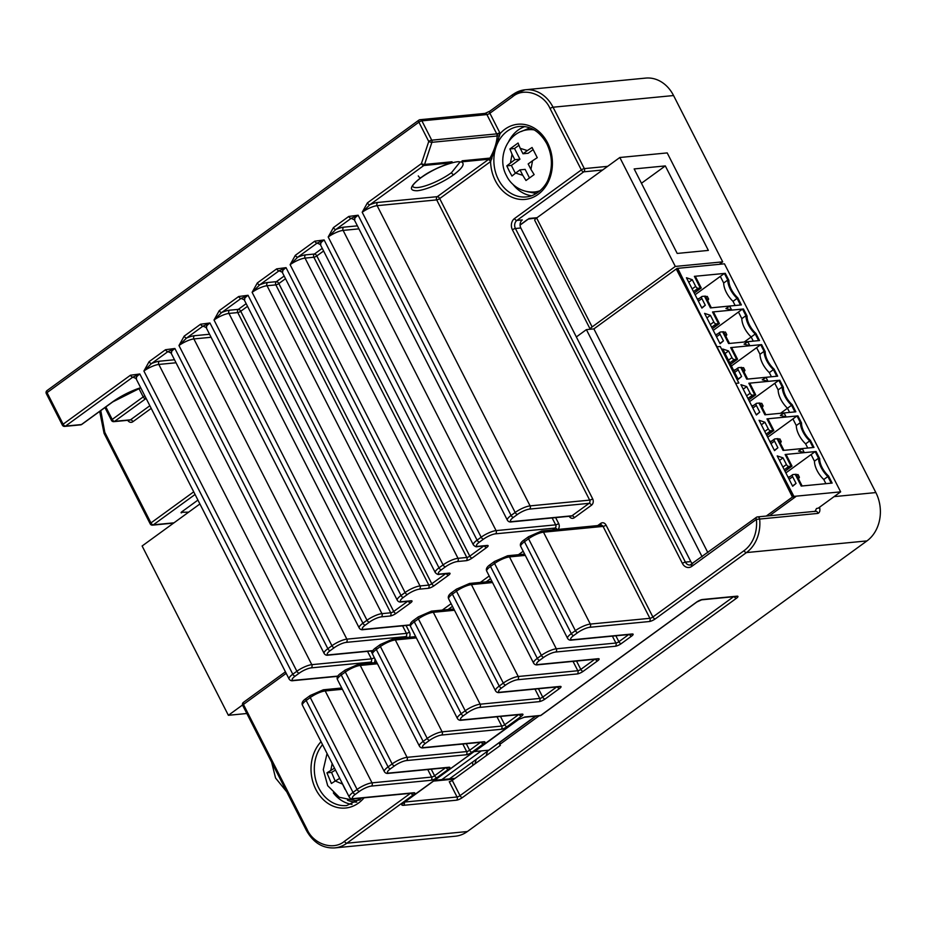 <?xml version="1.0" encoding="UTF-8"?>
<svg xmlns="http://www.w3.org/2000/svg" width="926" height="926" viewBox="0 0 926 926"><rect width="100%" height="100%" fill="white"/><g stroke="black" fill="none" stroke-linecap="round" stroke-linejoin="round"><path stroke-width="1.39" d="M472.816 765.432L472.642 762.005M486.185 755.709L487.516 751.183M719.317 264.315L722.708 261.85L667.206 152.917L619.818 157.501L536.629 217.992A5.903 1.47 -27 0 0 534.753 220.353L590.244 329.251A5.903 1.47 -27 0 1 592.131 326.924L675.309 266.433L619.818 157.501M722.708 261.85L675.309 266.433M665.308 165.916L634.16 168.937L677.207 253.435L708.355 250.414L665.308 165.916L641.463 183.255M519.544 718.819L474.563 751.553L488.778 750.176L535.506 716.168M142.118 545.993L228.375 715.3L242.531 704.999L228.375 715.3L246.837 713.506L228.375 715.3L142.118 545.993L199.912 503.964L142.118 545.993M766.288 516.048L793.246 496.452L677.068 268.401L593.89 328.892L676.246 268.991L735.649 383.387L792.436 497.042L766.288 516.048L792.436 497.042L771.474 453.763L735.649 383.387L698.864 311.229L676.246 268.991L593.89 328.892L586.401 329.621L702.128 556.781M793.246 496.452L840.646 491.856L724.456 263.817L677.068 268.401M791.105 466.206L788.825 466.426L784.264 469.748L788.825 466.426A2.361 1.227 -126 0 1 786.44 464.528L782.91 467.086L786.44 464.528L783.037 457.861L779.507 460.419L783.037 457.861L786.44 464.528A2.361 1.227 -126 0 0 788.825 466.426L792.008 466.125L786.047 454.411L815.158 451.599L818.526 458.208A17.698 9.191 54 0 0 827.867 476.543L831.235 483.152L802.124 485.976L796.163 474.262L792.98 474.575A2.361 1.227 -126 0 0 792.621 474.702A2.361 1.227 -126 0 1 792.98 474.575L795.249 474.355L801.21 486.057L832.138 483.071L828.538 475.987A16.124 8.369 54 0 1 819.672 458.59L816.061 451.506L785.132 454.504L791.105 466.206L785.005 471.207L792.008 466.125M792.656 476.74A2.361 1.227 -126 0 1 792.621 474.702L788.362 477.804L792.621 474.702A2.361 1.227 -126 0 0 792.656 476.74L796.059 483.407L792.668 486.254L777.215 455.916L783.037 457.861L777.215 455.916L792.668 486.254L796.059 483.407L792.529 485.976L796.059 483.407L792.656 476.74L789.137 479.309L792.656 476.74M772.944 430.578L770.675 430.798L766.115 434.12L770.675 430.798A2.361 1.227 -126 0 1 768.279 428.888L764.76 431.458L768.279 428.888L764.888 422.221L761.357 424.791L764.888 422.221L768.279 428.888A2.361 1.227 -126 0 0 770.675 430.798L773.858 430.486L767.885 418.784L797.008 415.959L800.377 422.58A17.698 9.191 54 0 0 809.706 440.903L813.086 447.524L783.963 450.349L778.002 438.635L774.819 438.947A2.361 1.227 -126 0 0 774.472 439.074A2.361 1.227 -126 0 1 774.819 438.947L777.099 438.727L783.06 450.43L813.989 447.432L810.377 440.348A16.124 8.369 54 0 1 801.522 422.962L797.911 415.878L766.983 418.876L772.944 430.578L766.855 435.579L773.858 430.486M774.506 441.112A2.361 1.227 -126 0 1 774.472 439.074L770.212 442.165L774.472 439.074A2.361 1.227 -126 0 0 774.506 441.112L777.898 447.779L774.518 450.615L759.065 420.277L764.888 422.221L759.065 420.277L774.518 450.615L777.898 447.779L774.379 450.337L777.898 447.779L774.506 441.112L770.976 443.67L774.506 441.112M791.556 405.275L794.925 411.896L765.814 414.709L759.852 403.007L756.669 403.308A2.361 1.227 -126 0 0 756.322 403.435A2.361 1.227 -126 0 1 756.669 403.308L758.938 403.088L764.911 414.802L795.839 411.804L792.228 404.72A16.124 8.369 54 0 1 783.361 387.323L779.761 380.239L748.833 383.237L754.794 394.951L748.706 399.951L755.697 394.858L749.736 383.156L778.847 380.331L782.215 386.952A17.698 9.191 54 0 0 791.556 405.275L780.537 413.285L787.482 408.239L789.6 412.406M754.794 394.951L752.514 395.17L747.953 398.481L752.514 395.17A2.361 1.227 -126 0 1 750.129 393.261L746.726 386.593L743.208 389.151L746.726 386.593L740.904 384.649L756.368 414.987L759.748 412.151L756.229 414.709L759.748 412.151L756.357 405.484L752.826 408.042L756.357 405.484A2.361 1.227 -126 0 1 756.322 403.435L752.062 406.537L756.322 403.435A2.361 1.227 -126 0 0 756.357 405.484L759.748 412.151L756.368 414.987L740.904 384.649L746.726 386.593L750.129 393.261L746.599 395.83L750.129 393.261A2.361 1.227 -126 0 0 752.514 395.17L755.697 394.858M736.645 359.311L734.364 359.531L729.804 362.853L734.364 359.531A2.361 1.227 -126 0 1 731.968 357.633L728.449 360.191L731.968 357.633L728.577 350.966L725.046 353.524L728.577 350.966L731.968 357.633A2.361 1.227 -126 0 0 734.364 359.531L737.547 359.23L731.586 347.516L760.697 344.704L764.066 351.313A17.698 9.191 54 0 0 773.407 369.636L776.775 376.257L747.664 379.081L741.691 367.367L738.52 367.68A2.361 1.227 -126 0 0 738.161 367.807A2.361 1.227 -126 0 1 738.52 367.68L740.788 367.46L746.75 379.162L777.678 376.176L774.067 369.092A16.124 8.369 54 0 1 765.212 351.695L761.6 344.611L730.672 347.609L736.645 359.311L730.545 364.312L737.547 359.23M738.196 369.844A2.361 1.227 -126 0 1 738.161 367.807L733.901 370.909L738.161 367.807A2.361 1.227 -126 0 0 738.196 369.844L741.599 376.512L738.207 379.347L722.755 349.009L728.577 350.966L722.755 349.009L738.207 379.347L741.599 376.512L738.068 379.081L741.599 376.512L738.196 369.844L734.677 372.414L738.196 369.844M755.246 334.008L758.625 340.629L729.503 343.442L723.542 331.74L720.359 332.052A2.361 1.227 -126 0 0 720.011 332.179A2.361 1.227 -126 0 1 720.359 332.052L722.639 331.832L728.6 343.534L759.528 340.536L755.917 333.453A16.124 8.369 54 0 1 747.062 316.067L743.451 308.983L712.522 311.969L718.483 323.683L712.395 328.684L719.398 323.591L713.425 311.888L742.536 309.064L745.916 315.685A17.698 9.191 54 0 0 755.246 334.008L744.238 342.018L751.171 336.971L753.289 341.138M718.483 323.683L716.215 323.903L711.654 327.225L716.215 323.903A2.361 1.227 -126 0 1 713.819 321.993L710.427 315.326L706.897 317.896L710.427 315.326L704.605 313.382L720.058 343.72L723.438 340.884L719.919 343.442L723.438 340.884L720.046 334.217L716.516 336.775L720.046 334.217A2.361 1.227 -126 0 1 720.011 332.179L715.752 335.27L720.011 332.179A2.361 1.227 -126 0 0 720.046 334.217L723.438 340.884L720.058 343.72L704.605 313.382L710.427 315.326L713.819 321.993L710.3 324.563L713.819 321.993A2.361 1.227 -126 0 0 716.215 323.903L719.398 323.591M700.334 288.055L698.054 288.275L693.493 291.586L698.054 288.275A2.361 1.227 -126 0 1 695.669 286.365L692.266 279.698L688.747 282.256L692.266 279.698L686.444 277.754L701.908 308.092L705.288 305.256L701.758 307.814L705.288 305.256L701.896 298.577A2.361 1.227 -126 0 1 701.862 296.54A2.361 1.227 -126 0 0 701.896 298.577L698.366 301.147L701.896 298.577L705.288 305.256L701.908 308.092L686.444 277.754L692.266 279.698L695.669 286.365L692.139 288.935L695.669 286.365A2.361 1.227 -126 0 0 698.054 288.275L701.237 287.963L695.276 276.261L724.387 273.436L727.755 280.057A17.698 9.191 54 0 0 737.096 298.38L740.464 304.99L711.353 307.814L705.392 296.112L702.209 296.413A2.361 1.227 -126 0 0 701.862 296.54A2.361 1.227 -126 0 1 702.209 296.413L704.478 296.193L710.45 307.907L741.379 304.909L737.767 297.825A16.124 8.369 54 0 1 728.901 280.428L725.289 273.344L694.373 276.342L700.334 288.055L694.245 293.056L701.237 287.963M818.41 508.027L840.646 491.856L818.41 508.027M818.526 458.208L814.452 461.183A17.698 9.191 54 0 0 823.781 479.506L827.867 476.543M815.158 451.599L785.873 472.897L811.083 454.562L814.452 461.183M800.377 422.58L796.291 425.543A17.698 9.191 54 0 0 805.632 443.867L809.706 440.903M797.008 415.959L767.712 437.257L792.922 418.934L796.291 425.543M782.215 386.952L778.141 389.915A17.698 9.191 54 0 0 787.482 408.239M778.847 380.331L749.562 401.629L774.773 383.295L778.141 389.915M764.066 351.313L759.991 354.288A17.698 9.191 54 0 0 769.321 372.611L773.407 369.636M760.697 344.704L731.401 366.001L756.623 347.667L759.991 354.288M745.916 315.685L741.83 318.648A17.698 9.191 54 0 0 751.171 336.971M742.536 309.064L713.252 330.362L738.462 312.027L741.83 318.648M727.755 280.057L723.681 283.02A17.698 9.191 54 0 0 733.022 301.344L737.096 298.38M724.387 273.436L695.102 294.734L720.312 276.399L723.681 283.02M481.3 750.893L441.806 779.623M449.434 778.882L535.679 716.157M345.097 789.427L340.814 780.502M342.273 783.986L335.293 780.977L331.404 783.5L326.947 772.84L334.517 768.152M335.293 780.977L339.726 778.372M335.166 781.046L331.543 772.4L326.947 772.84M331.543 772.4L335.501 770.085M717.002 346.799L720.231 346.486L738.867 383.075L735.649 383.387M771.474 453.763L793.929 496.382L792.436 497.042L795.654 496.73L769.518 515.736M707.858 552.614L593.89 328.892M510.457 162.872L512.043 154.248L509.902 148.959L518.062 143.032L520.204 148.31L527.345 150.591L532.068 147.489L537.254 157.675L532.531 160.777L530.945 169.4L534.14 174.586L525.991 180.512L522.785 175.327L515.643 173.058L511.974 176.056L509.219 170.986L506.788 165.87L514.821 159.7L519.949 159.203L514.509 148.507L518.861 145.347M530.945 169.4L528.167 163.948L532.531 160.777M527.345 150.591L522.982 153.762L528.109 153.276L533.063 149.665M520.204 148.31L522.982 153.762M509.902 148.959L514.509 148.507M512.043 154.248L514.821 159.7M506.788 165.87L511.384 165.43L519.949 159.203M515.377 173.255L511.384 165.43M515.643 173.058L520.007 169.875L525.135 169.377L529.464 177.885M522.785 175.327L520.007 169.875M412.614 186.381L412.764 185.848C412.834 186.114 412.001 184.702 421.029 177.688C430.613 170.997 440.556 166.124 450.869 163.092A2.361 1.47 -105.2 0 0 451.286 162.849C440.683 165.986 430.474 170.974 420.67 177.815C409.639 186.496 408.505 190.802 417.279 190.744A28.914 7.223 153 0 0 453.844 174.609C462.722 167.861 465.211 163.613 461.322 161.876L459.609 162.108A2.361 2.361 0 0 0 459.62 162.108L459.875 162.119M499.716 132.557A2.361 0.59 -27 0 1 496.73 133.876L486.891 114.558A2.361 0.59 153 0 0 489.877 113.238L499.716 132.557A4.723 3.854 -95.5 0 1 500.121 133.587L490.583 161.564A37.758 30.859 -95.5 0 0 495.398 180.801A37.758 30.859 -95.5 0 0 538.087 194.402A37.758 30.859 -95.5 0 0 547.59 142.847A37.758 30.859 -95.5 0 0 500.121 133.587L496.938 134.386A2.361 1.933 -95.5 0 0 496.73 133.876L431.736 140.173L421.897 120.855L486.891 114.558A2.361 1.933 -95.5 0 0 485.027 113.4L489.842 111.201A2.361 1.227 -126 0 1 490.19 111.074M526.975 191.601L536.351 193.499M673.561 95.54A35.396 28.926 -95.5 0 0 645.688 78.097L525.169 89.776A35.396 28.926 84.5 0 1 553.053 107.219L673.561 95.54L875.857 492.574A35.396 28.926 84.5 0 1 866.956 540.911L467.375 831.536A35.396 28.926 84.5 0 1 455.222 836.224L334.714 847.903A35.396 28.926 84.5 0 0 346.856 843.204L413.32 794.867A4.723 1.181 153 0 0 413.876 792.76L354.299 798.525A9.445 2.361 -27 0 1 355.399 794.3L359.485 791.336A9.445 2.361 -27 0 1 371.419 786.07L430.995 780.305A4.723 1.181 153 0 0 436.968 777.666L448.381 769.367A4.723 1.181 153 0 0 448.936 767.249L389.36 773.025A9.445 2.361 -27 0 1 390.471 768.8L394.545 765.837A9.445 2.361 -27 0 1 406.491 760.57L466.067 754.794A4.723 1.181 153 0 0 472.04 752.167L483.453 743.856A4.723 1.181 153 0 0 484.009 741.749L424.432 747.513A9.445 2.361 -27 0 1 425.532 743.3L429.606 740.337A9.445 2.361 -27 0 1 441.552 735.059L501.128 729.294A4.723 1.181 153 0 0 507.101 726.655L521.454 716.215A4.723 1.181 153 0 0 522.009 714.108L462.433 719.884A9.445 2.361 -27 0 1 463.532 715.659L467.618 712.696A9.445 2.361 -27 0 1 479.552 707.429L539.129 701.653A4.723 1.181 153 0 0 545.101 699.014L559.535 688.516A4.723 1.181 153 0 0 560.091 686.409L500.515 692.185A9.445 2.361 -27 0 1 501.614 687.96L505.7 684.997A9.445 2.361 -27 0 1 517.634 679.73L577.211 673.954A4.723 1.181 153 0 0 583.183 671.327L597.617 660.828A4.723 1.181 153 0 0 598.173 658.71L538.596 664.486A9.445 2.361 -27 0 1 539.708 660.261L543.782 657.298A9.445 2.361 -27 0 1 555.716 652.031L615.304 646.255A4.723 1.181 153 0 0 621.265 643.628L631.613 636.093A4.723 1.181 153 0 0 632.169 633.986L572.592 639.762A9.445 2.361 -27 0 1 573.703 635.537L577.778 632.574A9.445 2.361 -27 0 1 589.723 627.307L649.3 621.531A4.723 1.181 153 0 0 655.272 618.892L746.449 552.579L866.956 540.911M333.418 227.611L348.755 216.452L358.119 215.226L511.083 515.435L515.169 512.472L362.193 212.251L367.414 202.875A2.361 1.227 54 0 0 369.81 204.785L423.807 165.511A2.361 1.227 -126 0 1 421.411 163.601A2.361 0.648 18.4 0 0 424.559 164.434L431.91 142.315A2.361 0.648 -161.6 0 1 428.75 141.493L418.911 122.174A2.361 1.227 -126 0 1 418.876 120.137A2.361 1.227 -126 0 1 419.223 120.01A2.361 1.933 84.5 0 1 421.897 120.855A2.361 0.59 -27 0 0 418.911 122.174L47.052 392.624L63.13 424.189L130.45 375.227L139.826 373.988L292.79 674.209L296.864 671.246L143.9 371.025L149.121 361.649A2.361 1.227 54 0 0 151.505 363.548L167.907 351.625L174.887 348.489L327.85 648.709L331.936 645.735L178.961 345.525L184.181 336.15A2.361 1.227 54 0 0 186.577 338.048L202.979 326.126L209.947 322.989L362.923 623.198L366.997 620.235L214.033 320.014L219.254 310.638A2.361 1.227 54 0 0 221.638 312.548L241.061 298.427L248.041 295.29L401.004 595.499L405.079 592.536L252.115 292.315L257.335 282.939A2.361 1.227 54 0 0 259.72 284.849L279.062 270.786L286.041 267.649L439.005 567.858L443.079 564.895L290.116 264.686L295.336 255.31A2.361 1.227 54 0 0 297.721 257.208L317.143 243.087L324.123 239.95L477.087 540.171L481.161 537.196L328.198 236.987L333.418 227.611A2.361 1.227 54 0 0 335.814 229.509L351.139 218.362L358.119 215.226A11.795 2.952 153 0 0 354.38 219.925L353.767 219.323L354.878 219.335M149.121 361.649L165.523 349.715L174.887 348.489A11.795 2.952 153 0 0 171.148 353.188L170.534 352.586L171.646 352.598M184.181 336.15L200.583 324.216L209.947 322.989A11.795 2.952 153 0 0 206.209 327.688L205.607 327.086L206.706 327.098M219.254 310.638L238.665 296.517L248.041 295.29A11.795 2.952 153 0 0 244.29 299.989L243.688 299.387L244.788 299.399M257.335 282.939L276.666 268.876L286.041 267.649A11.795 2.952 153 0 0 282.291 272.348L281.689 271.746L282.789 271.758M295.336 255.31L314.747 241.177L324.123 239.95A11.795 2.952 153 0 0 320.373 244.649L319.771 244.047L320.882 244.059M410.426 793.327L344.472 841.294C333.522 850.751 313.555 844.396 307.108 829.395L243.434 704.443L286.203 673.329M512.715 96.64A2.361 1.227 54 0 1 512.68 94.591L525.169 89.776A35.396 28.926 84.5 0 0 513.027 94.464A2.361 1.227 54 0 0 512.68 94.591L489.842 111.201A2.361 1.227 -126 0 0 489.877 113.238L512.715 96.64C523.653 87.194 543.62 93.549 550.067 108.539L581.343 169.921A2.361 0.59 -27 0 1 584.329 168.613L553.053 107.219A2.361 0.59 -27 0 0 550.067 108.539M193.719 491.822L150.95 522.924L104.812 432.373L100.772 410.612M819.556 507.193A35.396 28.926 84.5 0 1 819.707 507.818C820.216 510.874 819.614 512.738 817.878 513.409L759.656 519.058A35.396 28.926 84.5 0 1 746.449 552.579A2.361 1.227 -126 0 1 744.053 550.681L652.876 616.994L606.055 525.1A4.723 3.854 -95.5 0 0 600.719 523.398L597.698 525.586M348.755 216.452A2.361 1.227 54 0 0 351.139 218.362L354.068 219.647A2.361 1.933 84.5 0 1 354.149 219.589M328.198 236.987L335.814 229.509A14.156 3.542 153 0 1 343.72 227.171A2.361 1.933 -95.5 0 0 343.118 230.4A11.795 2.952 153 0 0 328.198 236.987M314.747 241.177A2.361 1.227 54 0 0 317.143 243.087L320.072 244.371A2.361 1.933 84.5 0 1 320.141 244.325L320.072 244.371M290.116 264.686L297.721 257.208A14.156 3.542 153 0 1 305.638 254.87A2.361 1.933 -95.5 0 0 305.036 258.099A11.795 2.952 153 0 0 290.116 264.686M276.666 268.876A2.361 1.227 54 0 0 279.062 270.786L281.979 272.07A2.361 1.933 84.5 0 1 282.06 272.012M252.115 292.315L259.72 284.849A14.156 3.542 153 0 1 267.637 282.511A2.361 1.933 -95.5 0 0 267.035 285.729A11.795 2.952 153 0 0 252.115 292.315M238.665 296.517A2.361 1.227 54 0 0 241.061 298.427L244.105 299.7M214.033 320.014L221.638 312.548A14.156 3.542 153 0 1 229.544 310.21A2.361 1.933 -95.5 0 0 228.954 313.428A11.795 2.952 153 0 0 214.033 320.014M200.583 324.216A2.361 1.227 54 0 0 202.979 326.126L205.896 327.41A2.361 1.933 84.5 0 1 205.977 327.353M178.961 345.525L186.577 338.048A14.156 3.542 153 0 1 194.483 335.71A2.361 1.933 -95.5 0 0 193.893 338.939A11.795 2.952 153 0 0 178.961 345.525M165.523 349.715A2.361 1.227 54 0 0 167.907 351.625L170.835 352.91A2.361 1.933 84.5 0 1 170.916 352.864M143.9 371.025L151.505 363.548A14.156 3.542 153 0 1 159.422 361.221A2.361 1.933 -95.5 0 0 158.821 364.439A11.795 2.952 153 0 0 143.9 371.025M130.45 375.227A2.361 1.227 54 0 0 132.846 377.125L139.826 373.988A11.795 2.952 153 0 0 136.076 378.688L135.474 378.086L136.573 378.097M362.193 212.251L369.81 204.785A14.156 3.542 153 0 1 377.715 202.447A2.361 1.933 -95.5 0 0 377.125 205.665A11.795 2.952 153 0 0 362.193 212.251M499.542 136.041A2.361 0.995 12.1 0 0 497.227 135.995L496.938 134.386M488.187 159.654A2.361 1.227 -126 0 1 490.583 161.564L439.688 198.581A2.361 1.227 54 0 0 437.292 196.671L488.835 159.214A2.361 0.949 -123.5 0 1 490.896 161.112M404.292 802.495A2.361 1.933 84.5 0 1 403.539 805.319L456.46 800.203A4.723 1.181 153 0 0 462.433 797.564L736.436 598.277A4.723 1.181 153 0 0 736.992 596.17L702.452 599.516A4.723 1.181 153 0 0 696.491 602.155L540.726 715.428L525.042 716.955L517.947 719.699L402.96 803.328C401.213 804.74 401.409 805.412 403.539 805.319M518.502 719.317A2.361 1.227 -126 0 1 518.305 719.571L524.232 717.268A2.361 1.933 -95.5 0 0 525.042 716.955M819.707 507.818L816.5 508.501L814.926 511.58M140.683 387.728A28.914 7.223 153 0 0 112.416 402.011L81.43 424.548L65.526 426.087L132.846 377.125L135.879 378.41M181.276 512.275L188.649 512.159M181.565 512.842A2.361 0.59 -27 0 1 181.091 512.726A2.361 0.59 -27 0 1 181.843 511.789L197.933 500.086M692.613 563.702A5.903 4.827 84.5 0 1 690.808 561.584L576.342 336.937L586.401 329.621M691.525 564.571A5.903 4.827 84.5 0 1 690.032 565.01A5.903 4.827 84.5 0 1 685.39 562.105L515.412 228.502A5.903 4.827 84.5 0 1 516.893 220.446L522.31 219.925A5.903 4.827 -95.5 0 0 520.829 227.981L576.342 336.937M461.322 161.876L488.835 159.214L490.004 158.091L491.88 158.832M733.542 596.738L460.037 795.654A2.361 0.59 -27 0 1 457.05 796.973L449.272 781.706A2.361 0.59 153 0 0 452.258 780.387L500.376 745.395L499.716 744.909M285.521 278.691L278.83 283.564A2.361 1.227 54 0 0 276.434 281.654L267.637 282.511M527.531 219.45L520.076 224.96M529.996 127.881L521.164 131.55M453.856 174.609A2.361 1.227 -126 0 1 451.46 172.699L459.909 162.212L451.46 172.699A26.553 6.632 -27 0 1 427.662 185.096A26.553 6.632 -27 0 1 412.614 186.323M735.14 305.511L733.022 301.344M825.911 483.673L823.781 479.506M807.761 448.034L805.632 443.867M771.451 376.778L769.321 372.611M706.989 299.26L708.645 299.098L707.719 300.684M725.151 334.888L726.806 334.726L725.88 336.312M761.461 406.155L763.105 405.993L762.179 407.579M797.761 477.422L799.416 477.26L798.49 478.846M780.34 443.218L781.266 441.621L779.889 438.936L778.245 439.098M771.867 440.961L769.9 441.552M743.3 370.527L744.955 370.365L744.029 371.951M697.29 299.029L699.246 298.438M708.645 299.098L707.279 296.413L705.624 296.575M715.439 334.656L717.407 334.066M726.806 334.726L725.428 332.04L723.773 332.202M751.75 405.924L753.706 405.333M763.105 405.993L761.739 403.308L760.084 403.47M788.049 477.179L790.017 476.601M799.416 477.26L798.05 474.575L796.395 474.725M779.611 441.783L781.266 441.621M733.589 370.284L735.557 369.705M744.955 370.365L743.59 367.668L741.934 367.83M784.16 413.065L786.105 416.885L780.398 415.438L784.16 413.065M767.955 381.257L762.237 379.799L766.01 377.438L767.955 381.257M729.7 306.17L731.644 309.99L725.938 308.543L729.7 306.17M802.31 448.693L804.254 452.513L798.548 451.066L802.31 448.693M698.864 311.229L677.739 268.343L724.456 263.817L840.646 491.856L793.929 496.382M747.849 341.798L749.794 345.618L744.087 344.171L747.849 341.798M476.23 759.401L474.888 763.927M592.131 326.924L536.629 217.992M357.147 800.388L359.82 799.96A31.276 25.558 84.5 0 1 357.147 800.388L355.109 800.585A31.276 25.558 84.5 0 0 360.596 799.288M330.825 770.316L332.168 763.533M530.667 129.513A31.276 25.558 84.5 0 1 533.388 129.432L528.63 129.709A31.276 25.558 84.5 0 1 534.267 129.929M536.698 191.763L539.372 191.335A31.276 25.558 84.5 0 1 536.698 191.763L534.661 191.96A31.276 25.558 84.5 0 0 540.147 190.675M498.385 179.482A35.396 28.926 84.5 0 1 519.44 126.457C530.783 125.774 539.916 131.55 546.838 143.785C552.301 155.267 552.857 166.842 548.505 178.51C546.699 184.783 537.879 196.011 526.257 196.925A35.396 28.926 84.5 0 1 498.385 179.482M361.939 798.015L346.706 805.551A35.396 28.926 84.5 0 1 318.833 788.107A35.396 28.926 84.5 0 1 322.549 744.654M321.033 741.691A37.758 30.859 -95.5 0 0 315.847 789.427A37.758 30.859 -95.5 0 0 364.068 797.818M512.911 184.309A35.396 28.926 -95.5 0 0 531.57 195.768M333.36 792.922A35.396 28.926 -95.5 0 0 352.019 804.381M347.435 800.214A33.035 27.004 -95.5 0 0 356.799 802.113M47.365 390.459A2.361 1.227 54 0 0 47.018 390.587A2.361 1.227 54 0 0 47.052 392.624A2.361 0.59 -27 0 0 46.3 393.573A2.361 2.361 0 0 1 47.018 390.587L418.876 120.137A2.361 2.361 0 0 1 420.034 119.697L485.027 113.4M144.757 395.726A26.553 6.632 -27 0 1 143.206 396.895L138.888 388.422M367.414 202.875L421.411 163.601L428.75 141.493A2.361 0.59 -27 0 1 431.736 140.173A2.361 1.933 84.5 0 1 431.91 142.315L497.227 135.995C496.672 143.09 494.264 150.452 490.004 158.091L462.074 160.8M445.499 767.816L434.583 775.757L431.238 769.205M480.559 742.316L469.644 750.257L466.299 743.694M518.56 714.675L504.705 724.757L500.468 716.435M556.642 686.976L542.717 697.116L538.446 688.747M594.735 659.277L580.799 669.417L576.528 661.048M628.731 634.553L618.881 641.718L615.859 635.803M514.497 218.548A2.361 1.227 -126 0 0 516.893 220.446L583.739 171.831A2.361 1.227 -126 0 1 581.343 169.921L514.497 218.548A8.265 6.748 -95.5 0 0 512.425 229.822L682.404 563.425A8.265 6.748 -95.5 0 0 691.745 566.399L756.392 519.382A33.035 27.004 84.5 0 1 744.053 550.681M569.166 516.291A4.723 3.854 -95.5 0 0 574.34 517.703L591.471 505.237A4.723 3.854 -95.5 0 0 592.652 498.801L439.688 198.581A2.361 0.59 153 0 1 436.702 199.9A2.361 1.933 84.5 0 1 437.292 196.671L377.715 202.447M558.065 529.429A4.723 3.854 -95.5 0 0 558.656 523.526L555.635 517.611M448.068 609.539L452.467 606.333M486.15 581.841L490.548 578.634M409.35 637.238A4.723 3.854 -95.5 0 0 409.419 632.064L406.074 625.501M372.368 653.663L371.013 651.013M374.289 662.75A4.723 3.854 -95.5 0 0 374.66 658.282M127.73 420.3A4.723 3.854 -95.5 0 0 132.904 421.7L151.204 408.389M607.653 166.344L584.329 168.613A2.361 1.933 84.5 0 1 583.739 171.831L602.629 170.002M875.857 492.574L834.095 496.625M467.375 831.536L346.856 843.204A2.361 1.227 -126 0 1 344.472 841.294M99.684 411.41L104.059 433.31A2.361 0.59 -27 0 1 104.812 432.373M132.904 421.7A2.361 1.227 54 0 0 130.52 419.802L114.604 421.342L145.59 398.805A2.361 1.227 54 0 1 143.206 396.895L112.22 419.432L105.842 406.931M112.416 402.011A2.361 1.227 54 0 0 112.775 401.884L140.729 387.832M62.852 425.242A2.361 0.59 -27 0 1 62.378 425.127A2.361 0.59 -27 0 1 63.13 424.189A2.361 1.227 54 0 0 65.526 426.087A2.361 1.933 84.5 0 1 64.716 426.4L80.62 424.86A2.361 1.933 -95.5 0 0 81.43 424.548A2.361 1.227 54 0 0 81.777 424.421A2.361 1.227 54 0 0 82.009 424.131M354.38 219.925L507.344 520.134A11.795 2.952 -27 0 1 511.083 515.435A2.361 1.227 54 0 0 513.479 517.345L517.553 514.381A2.361 1.227 -126 0 1 515.169 512.472A11.795 2.952 -27 0 1 530.089 505.885L377.125 205.665L436.702 199.9L589.665 500.121L530.089 505.885A2.361 1.933 84.5 0 1 529.498 509.103L589.075 503.339A2.361 1.933 -95.5 0 0 589.665 500.121A2.361 0.59 -27 0 0 592.652 498.801M479.483 542.069A2.361 1.227 -126 0 1 477.087 540.171A11.795 2.952 -27 0 0 473.348 544.87C474.98 546.583 476.381 547.162 477.561 546.606A2.361 1.933 -95.5 0 0 478.372 546.294A9.445 2.361 -27 0 1 479.483 542.069L483.557 539.106A2.361 1.227 -126 0 1 481.161 537.196A11.795 2.952 -27 0 1 496.093 530.61L343.118 230.4L358.929 228.861M458.011 558.309L305.036 258.099L313.845 257.243L466.808 557.464L458.011 558.309A11.795 2.952 -27 0 0 443.079 564.895A2.361 1.227 -126 0 0 445.475 566.805A9.445 2.361 -27 0 1 457.409 561.538A2.361 1.933 -95.5 0 0 458.011 558.309M410.264 624.865L364.207 629.321A9.445 2.361 -27 0 1 365.307 625.108L369.393 622.145A9.445 2.361 -27 0 1 381.327 616.866L390.135 616.022A4.723 1.181 153 0 0 396.096 613.382L410.531 602.884A4.723 1.181 153 0 0 411.086 600.777L402.289 601.622A9.445 2.361 -27 0 1 403.4 597.409L407.475 594.446A9.445 2.361 -27 0 1 419.409 589.168L428.217 588.323A4.723 1.181 153 0 0 434.19 585.683L448.531 575.243A4.723 1.181 153 0 0 449.087 573.136L440.29 573.993A9.445 2.361 -27 0 1 441.401 569.768A2.361 1.227 -126 0 1 439.005 567.858A11.795 2.952 -27 0 0 435.266 572.569L282.291 272.348M441.401 569.768L445.475 566.805M419.409 589.168A2.361 1.933 -95.5 0 0 420.01 585.95L267.035 285.729L275.844 284.884L428.807 585.093L420.01 585.95A11.795 2.952 -27 0 0 405.079 592.536A2.361 1.227 -126 0 0 407.475 594.446M403.4 597.409A2.361 1.227 -126 0 1 401.004 595.499A11.795 2.952 -27 0 0 397.266 600.198L244.29 299.989M381.327 616.866A2.361 1.933 -95.5 0 0 381.929 613.649L228.954 313.428L237.762 312.583L390.726 612.792L381.929 613.649A11.795 2.952 -27 0 0 366.997 620.235A2.361 1.227 -126 0 0 369.393 622.145M365.307 625.108A2.361 1.227 -126 0 1 362.923 623.198A11.795 2.952 -27 0 0 359.172 627.897L206.209 327.688M373.016 650.584L329.135 654.832A9.445 2.361 -27 0 1 330.246 650.608L334.321 647.644A2.361 1.227 -126 0 1 331.936 645.735A11.795 2.952 -27 0 1 346.856 639.148L193.893 338.939L211.093 337.272M330.246 650.608A2.361 1.227 -126 0 1 327.85 648.709A11.795 2.952 -27 0 0 324.112 653.409L171.148 353.188M337.944 676.084L294.074 680.332A9.445 2.361 -27 0 1 295.186 676.107L299.26 673.144A2.361 1.227 -126 0 1 296.864 671.246A11.795 2.952 -27 0 1 311.796 664.66L158.821 364.439L176.021 362.772M295.186 676.107A2.361 1.227 -126 0 1 292.79 674.209A11.795 2.952 -27 0 0 289.039 678.908L136.076 378.688M150.672 523.977A2.361 0.59 -27 0 1 150.197 523.861A2.361 0.59 -27 0 1 150.95 522.924A2.361 1.227 54 0 0 153.346 524.822L195.073 494.472M243.758 702.267A2.361 1.227 54 0 0 243.399 702.394A2.361 1.227 54 0 0 243.434 704.443A2.361 0.59 153 0 0 242.693 705.38L306.356 830.344A2.361 0.59 -27 0 1 307.108 829.395M413.32 794.867A2.361 1.227 -126 0 1 411.098 793.258M436.968 777.666A2.361 1.227 54 0 1 434.583 775.757A2.361 0.59 -27 0 1 431.597 777.076L427.754 769.541M448.381 769.367A2.361 1.227 -126 0 1 446.158 767.758M472.04 752.167A2.361 1.227 54 0 1 469.644 750.257A2.361 0.59 -27 0 1 466.658 751.576L462.815 744.029M483.453 743.856A2.361 1.227 -126 0 1 481.231 742.247M507.101 726.655A2.361 1.227 54 0 1 504.705 724.757A2.361 0.59 -27 0 1 501.73 726.065L496.984 716.77M521.454 716.215A2.361 1.227 -126 0 1 519.231 714.617M545.101 699.014A2.361 1.227 54 0 1 542.717 697.116A2.361 0.59 -27 0 1 539.731 698.435L534.962 689.083M559.535 688.516A2.361 1.227 -126 0 1 557.313 686.918M583.183 671.327A2.361 1.227 54 0 1 580.799 669.417A2.361 0.59 -27 0 1 577.812 670.737L573.044 661.384M597.617 660.828A2.361 1.227 -126 0 1 595.395 659.219M621.265 643.628A2.361 1.227 54 0 1 618.881 641.718A2.361 0.59 -27 0 1 615.894 643.038L612.375 636.139M631.613 636.093A2.361 1.227 -126 0 1 629.391 634.495M600.719 523.398A2.361 1.227 -126 0 1 600.905 525.274M606.055 525.1A2.361 0.59 -27 0 1 603.069 526.408A2.361 1.933 -95.5 0 0 601.205 525.25L541.629 531.015A2.361 1.933 -95.5 0 1 543.493 532.184L603.069 526.408L649.89 618.313A2.361 1.933 84.5 0 1 649.3 621.531M655.272 618.892A2.361 1.227 54 0 1 652.876 616.994A2.361 0.59 -27 0 1 649.89 618.313L590.313 624.078A2.361 1.933 84.5 0 1 589.723 627.307M759.656 519.058L756.392 519.382A2.361 1.227 -126 0 1 756.357 517.345A2.361 1.227 -126 0 1 756.704 517.217A2.361 1.933 84.5 0 1 759.656 519.058M692.058 564.235A2.361 1.227 54 0 0 691.71 564.362A2.361 1.227 54 0 0 691.745 566.399M690.808 561.584L685.39 562.105A2.361 0.59 153 0 0 682.404 563.425M520.829 227.981L515.412 228.502A2.361 0.59 153 0 0 512.425 229.822M591.471 505.237A2.361 1.227 54 0 0 589.075 503.339L571.955 515.794L512.367 521.558A2.361 1.933 84.5 0 1 511.557 521.882C509.682 522.252 508.281 521.674 507.344 520.134M574.34 517.703A2.361 1.227 54 0 0 571.955 515.794A2.361 1.933 -95.5 0 1 571.145 516.106L511.557 521.882M558.656 523.526A2.361 0.59 -27 0 1 555.669 524.845L552.151 517.947M557.197 529.51A2.361 1.227 54 0 0 555.079 528.063A2.361 1.933 -95.5 0 0 555.669 524.845L496.093 530.61A2.361 1.933 -95.5 0 1 495.503 533.839L555.079 528.063L552.452 529.973M442.292 610.095L451.112 603.683M480.374 582.396L489.194 575.984M518.456 554.697L523.19 551.248M409.419 632.064A2.361 0.59 -27 0 1 406.433 633.384L402.59 625.837M404.292 637.736L405.843 636.602A2.361 1.933 -95.5 0 0 406.433 633.384L346.856 639.148A2.361 1.933 -95.5 0 1 346.266 642.378L405.843 636.602A2.361 1.227 54 0 1 407.452 637.424M374.312 657.599A2.361 0.59 -27 0 1 371.372 658.884L367.529 651.348M369.219 663.236L370.782 662.102A2.361 1.933 -95.5 0 0 371.372 658.884L311.796 664.66A2.361 1.933 84.5 0 1 311.194 667.877L370.782 662.102A2.361 1.227 54 0 1 372.391 662.935M111.942 420.485A2.361 0.59 -27 0 1 111.467 420.369A2.361 0.59 -27 0 1 112.22 419.432A2.361 1.227 54 0 0 114.604 421.342A2.361 1.933 84.5 0 1 113.794 421.654L129.709 420.115A2.361 1.933 -95.5 0 0 130.52 419.802L149.85 405.727M572.592 639.762A2.361 1.933 -95.5 0 1 571.782 640.074C569.907 640.445 568.495 639.866 567.569 638.338A11.795 2.952 -27 0 1 571.307 633.627L575.382 630.664A11.795 2.952 -27 0 1 590.313 624.078L543.493 532.184A11.795 2.952 -27 0 0 528.561 538.77A2.361 1.227 -126 0 1 528.526 536.733A2.361 1.227 -126 0 1 528.885 536.605M573.703 635.537A2.361 1.227 54 0 1 571.307 633.627L524.486 541.733L528.561 538.77L575.382 630.664A2.361 1.227 54 0 0 577.778 632.574M571.782 640.074L631.358 634.298A2.361 1.933 -95.5 0 0 632.169 633.986M538.596 664.486A2.361 1.933 -95.5 0 1 537.786 664.799C535.911 665.169 534.499 664.59 533.573 663.062A11.795 2.952 -27 0 1 537.312 658.363L541.386 655.388A11.795 2.952 -27 0 1 556.318 648.802L615.894 643.038A2.361 1.933 84.5 0 1 615.304 646.255M539.708 660.261A2.361 1.227 54 0 1 537.312 658.363L490.491 566.457L494.565 563.494A11.795 2.952 -27 0 1 509.485 556.908L556.318 648.802A2.361 1.933 84.5 0 1 555.716 652.031M490.803 564.293A2.361 1.227 54 0 0 490.456 564.42L494.53 561.457A2.361 1.227 -126 0 0 494.565 563.494L541.386 655.388A2.361 1.227 54 0 0 543.782 657.298M537.786 664.799L597.363 659.023A2.361 1.933 -95.5 0 0 598.173 658.71M500.515 692.185A2.361 1.933 -95.5 0 1 499.704 692.498C497.829 692.868 496.417 692.289 495.479 690.761A11.795 2.952 -27 0 1 499.23 686.062L503.304 683.087A11.795 2.952 -27 0 1 518.236 676.501L577.812 670.737A2.361 1.933 84.5 0 1 577.211 673.954M501.614 687.96A2.361 1.227 54 0 1 499.23 686.062L452.409 594.156L456.483 591.193A11.795 2.952 -27 0 1 471.403 584.607L518.236 676.501A2.361 1.933 84.5 0 1 517.634 679.73M452.721 591.992A2.361 1.227 54 0 0 452.374 592.119L456.449 589.156A2.361 1.227 -126 0 0 456.483 591.193L503.304 683.087A2.361 1.227 54 0 0 505.7 684.997M499.704 692.498L559.281 686.722A2.361 1.933 -95.5 0 0 560.091 686.409M462.433 719.884A2.361 1.933 -95.5 0 1 461.623 720.197C459.736 720.567 458.335 719.988 457.398 718.46A11.795 2.952 -27 0 1 461.148 713.749L465.222 710.786A11.795 2.952 -27 0 1 480.143 704.2L539.731 698.435A2.361 1.933 84.5 0 1 539.129 701.653M463.532 715.659A2.361 1.227 54 0 1 461.148 713.749L414.316 621.855L418.402 618.892A11.795 2.952 -27 0 1 433.322 612.306L480.143 704.2A2.361 1.933 84.5 0 1 479.552 707.429M414.64 619.691A2.361 1.227 54 0 0 414.292 619.818L418.367 616.855A2.361 1.227 -126 0 0 418.402 618.892L465.222 710.786A2.361 1.227 54 0 0 467.618 712.696M461.623 720.197L521.199 714.421A2.361 1.933 -95.5 0 0 522.009 714.108M424.432 747.513A2.361 1.933 -95.5 0 1 423.622 747.826C421.735 748.208 420.335 747.629 419.397 746.09A11.795 2.952 -27 0 1 423.147 741.39L427.222 738.427A11.795 2.952 -27 0 1 442.142 731.841L501.73 726.065A2.361 1.933 84.5 0 1 501.128 729.294M425.532 743.3A2.361 1.227 54 0 1 423.147 741.39L376.315 649.496L380.401 646.533A11.795 2.952 -27 0 1 395.321 639.947L442.142 731.841A2.361 1.933 84.5 0 1 441.552 735.059M376.639 647.332A2.361 1.227 54 0 0 376.28 647.459L380.366 644.496A2.361 1.227 -126 0 0 380.401 646.533L427.222 738.427A2.361 1.227 54 0 0 429.606 740.337M423.622 747.826L483.198 742.062A2.361 1.933 -95.5 0 0 484.009 741.749M389.36 773.025A2.361 1.933 -95.5 0 1 388.55 773.337C386.674 773.708 385.262 773.129 384.336 771.601A11.795 2.952 -27 0 1 388.075 766.902L392.149 763.927A11.795 2.952 -27 0 1 407.081 757.341L466.658 751.576A2.361 1.933 84.5 0 1 466.067 754.794M390.471 768.8A2.361 1.227 54 0 1 388.075 766.902L341.254 674.996L345.329 672.033A11.795 2.952 -27 0 1 360.26 665.447L407.081 757.341A2.361 1.933 84.5 0 1 406.491 760.57M345.653 669.868A2.361 1.227 -126 0 0 345.294 669.996A2.361 1.227 -126 0 0 345.329 672.033L392.149 763.927A2.361 1.227 54 0 0 394.545 765.837M388.55 773.337L448.126 767.561A2.361 1.933 -95.5 0 0 448.936 767.249M354.299 798.525A2.361 1.933 -95.5 0 1 353.489 798.837C351.602 799.219 350.202 798.64 349.264 797.101A11.795 2.952 -27 0 1 353.014 792.401L357.089 789.438A11.795 2.952 -27 0 1 372.009 782.852L431.597 777.076A2.361 1.933 84.5 0 1 430.995 780.305M355.399 794.3A2.361 1.227 54 0 1 353.014 792.401L306.182 700.507L310.268 697.533A11.795 2.952 -27 0 1 325.188 690.946L372.009 782.852A2.361 1.933 84.5 0 1 371.419 786.07M310.58 695.368A2.361 1.227 -126 0 0 310.233 695.495A2.361 1.227 -126 0 0 310.268 697.533L357.089 789.438A2.361 1.227 54 0 0 359.485 791.336M353.489 798.837L413.065 793.073A2.361 1.933 -95.5 0 0 413.876 792.76M702.452 599.516A2.361 1.933 84.5 0 1 701.642 599.828L736.182 596.483A2.361 1.933 -95.5 0 0 736.992 596.17M734.214 596.68A2.361 1.227 54 0 0 736.436 598.277M452.258 780.387L460.037 795.654A2.361 1.227 54 0 0 462.433 797.564M404.928 802.02L457.05 796.973A2.361 1.933 84.5 0 1 456.46 800.203M403.551 802.9A2.361 1.227 -126 0 1 403.319 803.201L403.319 803.201A2.361 1.227 -126 0 1 402.96 803.328M403.065 803.004L518.305 719.571A2.361 1.227 -126 0 1 517.947 719.699M524.232 717.268L539.916 715.74A2.361 1.933 -95.5 0 0 540.726 715.428A2.361 1.227 54 0 0 541.085 715.3A2.361 1.227 54 0 0 541.305 715.011M817.878 513.409A2.361 1.933 -95.5 0 0 815.737 511.268L757.514 516.905A2.361 2.361 0 0 0 756.357 517.345L690.032 565.01M173.961 522.831L153.346 524.822A2.361 1.933 84.5 0 1 152.535 525.146L173.59 523.097M452.05 161.772L424.559 164.434A2.361 1.933 -95.5 0 1 423.807 165.511L451.286 162.849M512.367 521.558A9.445 2.361 -27 0 1 513.479 517.345M357.39 225.851L343.72 227.171M483.557 539.106A9.445 2.361 -27 0 1 495.503 533.839M322.248 248.33L314.435 254.025L305.638 254.87M440.29 573.993A2.361 1.933 84.5 0 1 439.48 574.305C438.299 574.861 436.898 574.282 435.266 572.569M284.166 276.029L276.434 281.654A2.361 1.933 -95.5 0 0 275.844 284.884A2.361 0.59 153 0 0 278.83 283.564L431.794 583.785A2.361 0.59 -27 0 1 428.807 585.093A2.361 1.933 -95.5 0 1 428.217 588.323M402.289 601.622A2.361 1.933 84.5 0 1 401.479 601.935L410.276 601.09A2.361 1.933 -95.5 0 0 411.086 600.777M246.166 303.67L238.352 309.353L229.544 310.21M364.207 629.321A2.361 1.933 84.5 0 1 363.397 629.634L410.253 625.096M209.554 334.251L194.483 335.71M334.321 647.644A9.445 2.361 -27 0 1 346.266 642.378M329.135 654.832A2.361 1.933 84.5 0 1 328.325 655.145C326.45 655.515 325.049 654.937 324.112 653.409M174.493 359.751L159.422 361.221M299.26 673.144A9.445 2.361 -27 0 1 311.194 667.877M294.074 680.332A2.361 1.933 84.5 0 1 293.264 680.645C291.389 681.027 289.977 680.448 289.039 678.908M517.553 514.381A9.445 2.361 -27 0 1 529.498 509.103M306.506 698.331A2.361 1.227 54 0 0 306.159 698.459L310.233 695.495L323.336 689.789A2.361 1.933 -95.5 0 1 325.188 690.946L342.389 689.28M341.567 672.832A2.361 1.227 54 0 0 341.219 672.959L345.294 669.996L358.397 664.289A2.361 1.933 -95.5 0 1 360.26 665.447L377.461 663.78M380.713 644.369A2.361 1.227 -126 0 0 380.366 644.496L393.469 638.778A2.361 1.933 -95.5 0 1 395.321 639.947L416.364 637.91M418.714 616.728A2.361 1.227 -126 0 0 418.367 616.855L431.47 611.148A2.361 1.933 -95.5 0 1 433.322 612.306L454.469 610.257M456.796 589.029A2.361 1.227 -126 0 0 456.449 589.156L469.551 583.449A2.361 1.933 -95.5 0 1 471.403 584.607L492.551 582.558M494.878 561.33A2.361 1.227 -126 0 0 494.53 561.457L507.633 555.75A2.361 1.933 -95.5 0 1 509.485 556.908L525.297 555.38M537.034 217.703L528.977 218.478M524.868 126.573A35.396 28.926 -95.5 0 0 508.756 141.4M457.409 561.538L466.218 560.681A4.723 1.181 153 0 0 472.191 558.042L486.625 547.544A4.723 1.181 153 0 0 487.169 545.437L478.372 546.294M539.117 715.821L499.855 744.377A2.361 1.227 54 0 1 499.82 742.339A2.361 1.227 54 0 1 500.167 742.212M454.018 779.113L433.727 781.069M477.561 546.606L486.358 545.75A2.361 1.933 -95.5 0 0 487.169 545.437M314.435 254.025A2.361 1.933 -95.5 0 0 313.845 257.243A2.361 0.59 153 0 0 316.831 255.923A2.361 1.227 54 0 0 314.435 254.025M323.614 250.992L316.831 255.923L469.795 556.144A2.361 0.59 -27 0 1 466.808 557.464A2.361 1.933 -95.5 0 1 466.218 560.681M439.48 574.305L448.277 573.449A2.361 1.933 -95.5 0 0 449.087 573.136M238.352 309.353A2.361 1.933 -95.5 0 0 237.762 312.583A2.361 0.59 153 0 0 240.737 311.263A2.361 1.227 54 0 0 238.352 309.353M247.52 306.332L240.737 311.263L393.712 611.473A2.361 0.59 -27 0 1 390.726 612.792A2.361 1.933 -95.5 0 1 390.135 616.022M302.443 705.207C301.367 703.019 302.594 700.774 306.159 698.459A2.361 1.227 54 0 0 306.182 700.507A11.795 2.952 153 0 0 302.443 705.207L349.264 797.101M337.515 679.707C336.427 677.519 337.666 675.274 341.219 672.959A2.361 1.227 54 0 0 341.254 674.996A11.795 2.952 153 0 0 337.515 679.707L384.336 771.601M372.576 654.196C371.5 652.02 372.727 649.774 376.28 647.459A2.361 1.227 54 0 0 376.315 649.496A11.795 2.952 153 0 0 372.576 654.196L419.397 746.09M410.577 626.555C409.5 624.379 410.727 622.133 414.292 619.818A2.361 1.227 54 0 0 414.316 621.855A11.795 2.952 153 0 0 410.577 626.555L457.398 718.46M448.659 598.856C447.582 596.68 448.821 594.434 452.374 592.119A2.361 1.227 54 0 0 452.409 594.156A11.795 2.952 153 0 0 448.659 598.856L495.479 690.761M486.74 571.168C485.664 568.981 486.902 566.735 490.456 564.42A2.361 1.227 54 0 0 490.491 566.457A11.795 2.952 153 0 0 486.74 571.168L533.573 663.062M524.799 539.569A2.361 1.227 54 0 0 524.452 539.696A2.361 1.227 54 0 0 524.486 541.733A11.795 2.952 153 0 0 520.736 546.433L567.569 638.338M484.391 545.946A2.361 1.227 54 0 0 486.625 547.544M483.731 546.004L469.795 556.144A2.361 1.227 54 0 0 472.191 558.042M446.309 573.645A2.361 1.227 54 0 0 448.531 575.243M445.649 573.703L431.794 583.785A2.361 1.227 54 0 0 434.19 585.683M408.308 601.275A2.361 1.227 54 0 0 410.531 602.884M407.648 601.344L393.712 611.473A2.361 1.227 54 0 0 396.096 613.382M419.003 179.216L421.029 177.688A2.361 1.227 -126 0 1 418.286 175.917M454.203 174.482A2.361 1.227 -126 0 1 451.46 172.699M697.602 299.642L701.862 296.54L697.602 299.642M286.747 791.846L275.566 778.037L271.619 762.167M327.052 753.498L323.29 769.656L327.7 785.711L339.31 797.274L355.109 800.585M534.661 191.96C520.227 192.978 510.076 183.637 506.499 175.697C496.359 157.675 507.842 131.145 528.63 129.709M80.62 424.86A2.361 2.361 0 0 0 81.777 424.421L112.775 401.884M64.716 426.4A2.361 2.361 0 0 1 62.378 425.127L46.3 393.573M473.348 544.87L320.373 244.649M242.693 705.38A2.361 2.361 0 0 1 243.399 702.394L285.44 671.825M306.356 830.344C313.22 842.648 322.665 848.505 334.714 847.903M104.059 433.31L150.197 523.861A2.361 2.361 0 0 0 152.535 525.146M539.916 715.74A2.361 2.361 0 0 0 541.085 715.3L696.838 602.027L701.642 599.828M113.794 421.654A2.361 2.361 0 0 1 111.467 420.369L104.951 407.579M397.266 600.198C398.192 601.738 399.604 602.317 401.479 601.935M359.172 627.897C360.11 629.437 361.522 630.016 363.397 629.634M372.854 650.828L328.325 655.145M337.793 676.327L293.264 680.645M341.74 688.006L323.336 689.789M376.801 662.507L358.397 664.289M393.469 638.778L415.705 636.625M431.47 611.148L453.809 608.984M469.551 583.449L491.903 581.285M507.633 555.75L524.648 554.095M541.629 531.015L528.526 536.733L524.452 539.696C520.898 542.011 519.66 544.256 520.736 546.433M535.841 716.145L499.82 742.339L499.924 745.719M536.663 217.969L528.399 219.034L520.076 225.087M455.083 778.338L434.792 780.294M421.029 177.688C433.38 167.606 459.504 159.492 459.979 162.258"/></g></svg>
